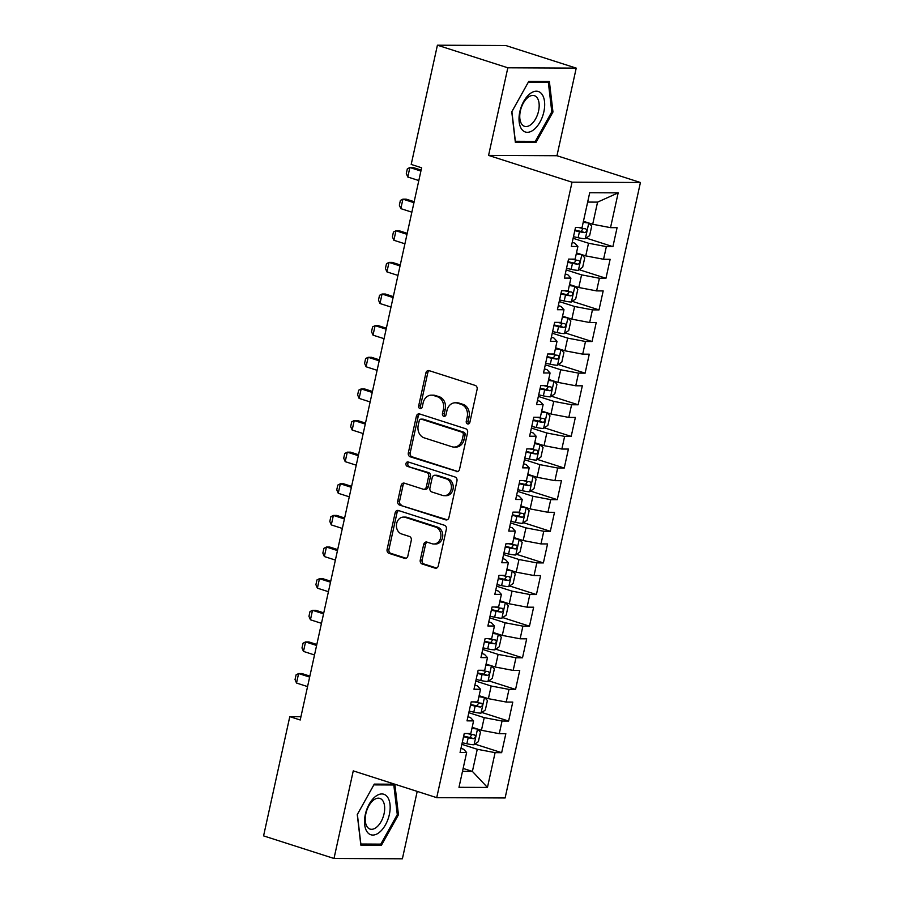 <?xml version="1.0" encoding="UTF-8"?>
<svg xmlns="http://www.w3.org/2000/svg" width="904" height="904" viewBox="0 0 904 904"><rect width="100%" height="100%" fill="white"/><g stroke="black" fill="none" stroke-linecap="round" stroke-linejoin="round"><path stroke-width="1.36" d="M467.594 423.942A2.249 1.853 -89.7 0 0 469.865 422.349L477.109 389.364A3.209 2.644 -89.7 0 0 475.233 385.432L429.151 370.651A3.209 2.644 -89.7 0 0 428.485 370.538A3.209 2.644 -89.7 0 0 425.908 372.934L418.654 405.919A2.249 1.853 -89.7 0 0 422.236 407.06L423.174 402.8A10.272 8.475 -89.7 0 1 431.423 395.15A10.272 8.475 -89.7 0 1 433.558 395.489L437.389 396.72A10.272 8.475 -89.7 0 1 443.401 409.286L442.463 413.557A2.249 1.853 -89.7 0 0 446.045 414.71L446.983 410.439A10.272 8.475 -89.7 0 1 455.232 402.788A10.272 8.475 -89.7 0 1 457.367 403.127L461.209 404.359A10.272 8.475 -89.7 0 1 467.21 416.925L466.272 421.196A2.249 1.853 -89.7 0 0 467.594 423.942M420.258 560.051A3.209 2.644 -89.7 0 0 422.134 563.983L435.061 568.13A3.209 2.644 -89.7 0 0 435.728 568.232A3.209 2.644 -89.7 0 0 438.304 565.847L446.361 529.213A3.209 2.644 -89.7 0 0 444.486 525.292L398.404 510.5A3.209 2.644 -89.7 0 0 397.737 510.398A3.209 2.644 -89.7 0 0 395.161 512.783L387.104 549.417A3.209 2.644 -89.7 0 0 388.98 553.338L404.596 558.356A3.209 2.644 -89.7 0 0 405.263 558.457A3.209 2.644 -89.7 0 0 407.84 556.073L411.286 540.389A3.209 2.644 -89.7 0 0 409.41 536.467L401.67 533.981A8.588 7.085 -89.7 0 1 396.472 524.557A8.588 7.085 -89.7 0 1 403.534 517.088A8.588 7.085 -89.7 0 1 405.32 517.37L435.66 527.111A8.588 7.085 -89.7 0 1 440.858 536.535A8.588 7.085 -89.7 0 1 433.796 544.005A8.588 7.085 -89.7 0 1 432.01 543.722L426.948 542.095A3.209 2.644 -89.7 0 0 426.281 541.993A3.209 2.644 -89.7 0 0 423.705 544.377L420.258 560.051L422.111 560.062A3.209 2.644 -89.7 0 0 423.987 563.994L436.632 568.051M300.218 719.991L421.626 167.782L411.196 164.438L437.412 45.2L507.833 67.8L488.578 155.409L572.04 182.19L436.722 797.656L353.261 770.875L333.994 858.472L263.572 835.884L289.788 716.646L300.218 719.991M456.294 471.583A3.209 2.644 -89.7 0 0 456.961 471.685A3.209 2.644 -89.7 0 0 459.537 469.3L467.594 432.666A3.209 2.644 -89.7 0 0 465.707 428.745L419.625 413.953A3.209 2.644 -89.7 0 0 418.959 413.851A3.209 2.644 -89.7 0 0 416.382 416.236L408.325 452.87A3.209 2.644 -89.7 0 0 410.213 456.791L457.627 471.583M456.972 480.939L448.926 517.574A3.209 2.644 -89.7 0 1 446.35 519.958A3.209 2.644 -89.7 0 1 445.683 519.856L399.591 505.065A3.209 2.644 -89.7 0 1 397.715 501.144L401.161 485.459A3.209 2.644 -89.7 0 1 403.738 483.075A3.209 2.644 -89.7 0 1 404.404 483.177L423.095 489.177A3.209 2.644 -89.7 0 0 423.761 489.29A3.209 2.644 -89.7 0 0 426.338 486.894L428.632 476.498A3.209 2.644 -89.7 0 0 426.744 472.566L407.286 466.328A2.249 1.853 -89.7 0 1 408.246 461.978L455.096 477.018A3.209 2.644 -89.7 0 1 456.972 480.939M572.04 182.19L640.427 182.506L505.11 797.972L436.722 797.656M586.165 238.068L612.912 246.656L617.082 227.672L610.528 227.65L618.178 192.857L589.713 192.721L582.063 227.514L575.498 227.48L571.328 246.453L577.893 246.487L575.102 259.132L568.548 259.109L564.378 278.082L570.932 278.116L568.153 290.76L561.587 290.738L557.418 309.71L563.983 309.744L561.203 322.389L554.638 322.355L550.468 341.339L557.022 341.373L554.242 354.018L547.688 353.984L543.507 372.968L550.073 372.99L547.293 385.646L540.728 385.612L536.558 404.596L543.123 404.619L540.343 417.275L533.778 417.241L529.608 436.214L536.162 436.248L533.383 448.904L526.829 448.87L522.648 467.843L529.213 467.876L526.433 480.532L519.868 480.499L515.698 499.471L522.263 499.505L519.472 512.15L512.918 512.127L508.749 531.1L515.303 531.134L512.523 543.779L505.957 543.756L501.788 562.729L508.353 562.763L505.573 575.407L499.008 575.373L494.838 594.357L501.404 594.38L498.612 607.036L492.058 607.002L487.877 625.986L494.443 626.009L491.663 638.665L485.098 638.631L480.928 657.603L487.493 657.637L484.713 670.293L478.148 670.259L473.978 689.232L480.532 689.266L477.753 701.922L471.199 701.888L467.018 720.861L473.583 720.895L470.803 733.539L464.238 733.517L460.068 752.49L466.633 752.524L463.594 749.213L460.972 748.365M612.912 246.656L606.358 246.622L603.567 259.267L585.747 255.888L576.481 252.917M579.215 269.697L605.962 278.274L610.132 259.301L603.567 259.267M605.962 278.274L599.397 278.251L596.617 290.896L578.786 287.517L569.52 284.545M572.266 301.326L599.002 309.902L603.183 290.93L596.617 290.896M599.002 309.902L592.448 309.88L589.668 322.525L571.837 319.146L562.57 316.174M565.305 332.954L592.052 341.531L596.222 322.558L589.668 322.525M592.052 341.531L585.487 341.497L582.707 354.153L564.887 350.775L555.61 347.791M558.356 364.583L585.103 373.16L589.272 354.187L582.707 354.153M585.103 373.16L578.537 373.126L575.758 385.782L557.926 382.392L548.66 379.42M551.406 396.201L578.142 404.789L582.323 385.816L575.758 385.782M578.142 404.789L571.588 404.755L568.808 417.411L550.977 414.021L541.711 411.049M544.445 427.829L571.192 436.417L575.362 417.433L568.808 417.411M571.192 436.417L564.627 436.383L561.847 449.039L544.027 445.649L534.75 442.677M537.496 459.458L564.243 468.046L568.413 449.062L561.847 449.039M564.243 468.046L557.678 468.012L554.898 480.657L537.066 477.278L527.8 474.306M530.535 491.087L557.282 499.663L561.452 480.691L554.898 480.657M557.282 499.663L550.728 499.641L547.937 512.285L530.117 508.907L520.851 505.935M523.586 522.715L550.333 531.292L554.502 512.319L547.937 512.285M550.333 531.292L543.767 531.269L540.987 543.914L523.156 540.535L513.89 537.564M516.636 554.344L543.383 562.921L547.553 543.948L540.987 543.914M543.383 562.921L536.818 562.887L534.038 575.543L516.207 572.164L506.941 569.181M509.675 585.973L536.422 594.549L540.592 575.577L534.038 575.543M536.422 594.549L529.857 594.516L527.077 607.172L509.257 603.793L499.98 600.81M502.726 617.59L529.473 626.178L533.642 607.205L527.077 607.172M529.473 626.178L522.907 626.144L520.128 638.8L502.296 635.41L493.03 632.438M495.776 649.219L522.512 657.807L526.693 638.823L520.128 638.8M522.512 657.807L515.958 657.773L513.178 670.429L495.347 667.039L486.081 664.067M488.815 680.848L515.562 689.436L519.732 670.452L513.178 670.429M515.562 689.436L508.997 689.402L506.217 702.046L488.397 698.668L479.12 695.696M481.866 712.476L508.613 721.064L512.783 702.08L506.217 702.046M508.613 721.064L502.048 721.03L499.268 733.675L481.436 730.296L472.171 727.324M474.905 744.105L501.652 752.682L505.833 733.709L499.268 733.675M501.652 752.682L495.098 752.659L487.448 787.44L458.983 787.316L466.633 752.524M467.933 716.736L470.543 717.584L473.583 720.895M463.13 768.434L472.396 771.406L477.267 749.269L461.865 744.331M495.098 752.659L477.267 749.269M487.448 787.44L472.396 771.406L462.486 771.361M474.882 685.119L477.493 685.955L480.532 689.266M481.436 730.296L484.216 717.64L468.814 712.702M502.048 721.03L484.216 717.64M481.832 653.49L484.454 654.326L487.493 657.637M488.397 698.668L491.177 686.023L475.775 681.074M508.997 689.402L491.177 686.023M488.793 621.862L491.403 622.698L494.443 626.009M495.347 667.039L498.127 654.394L482.725 649.445M515.958 657.773L498.127 654.394M495.742 590.233L498.353 591.069L501.404 594.38M502.296 635.41L505.087 622.766L489.674 617.816M522.907 626.144L505.087 622.766M502.692 558.604L505.313 559.44L508.353 562.763M509.257 603.793L512.037 591.137L496.635 586.199M529.857 594.516L512.037 591.137M509.653 526.976L512.263 527.823L515.303 531.134M516.207 572.164L518.986 559.508L503.584 554.57M536.818 562.887L518.986 559.508M516.602 495.347L519.224 496.194L522.263 499.505M523.156 540.535L525.947 527.879L510.534 522.941M543.767 531.269L525.947 527.879M523.563 463.729L526.173 464.566L529.213 467.876M530.117 508.907L532.897 496.251L517.495 491.313M550.728 499.641L532.897 496.251M530.512 432.101L533.123 432.937L536.162 436.248M537.066 477.278L539.846 464.633L524.444 459.684M557.678 468.012L539.846 464.633M537.462 400.472L540.083 401.308L543.123 404.619M544.027 445.649L546.807 433.005L531.394 428.055M564.627 436.383L546.807 433.005M544.423 368.843L547.033 369.679L550.073 372.99M550.977 414.021L553.756 401.376L538.355 396.427M571.588 404.755L553.756 401.376M551.372 337.215L553.982 338.051L557.022 341.373M557.926 382.392L560.706 369.747L545.304 364.798M578.537 373.126L560.706 369.747M558.322 305.586L560.943 306.422L563.983 309.744M564.887 350.775L567.667 338.119L552.265 333.18M585.487 341.497L567.667 338.119M565.282 273.957L567.893 274.805L570.932 278.116M571.837 319.146L574.616 306.49L559.214 301.552M592.448 309.88L574.616 306.49M572.232 242.328L574.854 243.176L577.893 246.487M578.786 287.517L581.577 274.861L566.164 269.923M599.397 278.251L581.577 274.861M585.747 255.888L588.527 243.232L573.125 238.294M606.358 246.622L588.527 243.232M300.942 716.702L289.788 716.646M333.994 858.472L402.382 858.8L417.207 791.395M488.578 155.409L556.966 155.725L576.221 68.116L507.833 67.8M576.221 68.116L505.799 45.528L437.412 45.2M556.966 155.725L640.427 182.506M610.528 227.65L592.696 224.26L597.567 202.123L587.656 202.078M592.696 224.26L583.43 221.288M618.178 192.857L597.567 202.123M535.948 142.493L552.966 112.017L549.372 81.45L528.772 81.349L511.766 111.825L515.359 142.391L535.948 142.493L532.422 141.363M394.811 784.209L374.267 784.107L357.261 814.583L360.843 845.15L381.443 845.251L398.449 814.775L394.867 784.22M468.984 423.727A2.249 1.853 -89.7 0 1 468.125 421.207L469.063 416.936A10.272 8.475 -89.7 0 0 463.051 404.37L461.209 404.359M455.232 402.788L457.074 402.8A10.272 8.475 -89.7 0 1 459.209 403.139L463.051 404.37M431.423 395.15L433.265 395.161A10.272 8.475 -89.7 0 1 435.4 395.5L439.242 396.732A10.272 8.475 -89.7 0 1 445.254 409.297L444.316 413.557A2.249 1.853 -89.7 0 0 445.175 416.077M429.423 370.73A3.209 2.644 -89.7 0 0 427.75 372.934L420.507 405.919A2.249 1.853 -89.7 0 0 421.366 408.438M419.908 414.043A3.209 2.644 -89.7 0 0 418.236 416.247L410.179 452.881A3.209 2.644 -89.7 0 0 412.054 456.802L457.865 471.504M463.255 434.937A2.249 1.853 -89.7 0 0 461.944 432.18L421.49 419.207A2.249 1.853 -89.7 0 0 419.219 420.801L418.224 425.298A10.272 8.475 -89.7 0 0 424.236 437.864L451.887 446.734A10.272 8.475 -89.7 0 0 454.023 447.084A10.272 8.475 -89.7 0 0 462.26 439.434L463.255 434.937L465.108 434.937A2.249 1.853 -89.7 0 0 463.786 432.191L461.944 432.18M421.015 419.128L422.869 419.14A2.249 1.853 -89.7 0 1 423.332 419.207L463.786 432.191M454.023 447.084L455.876 447.084A10.272 8.475 -89.7 0 0 464.114 439.446L462.26 439.434M465.108 434.937L464.114 439.446M447.254 519.777L399.591 505.065M404.687 483.267A3.209 2.644 -89.7 0 0 403.014 485.471L399.568 501.155A3.209 2.644 -89.7 0 0 401.444 505.076M423.761 489.29L425.614 489.29A3.209 2.644 -89.7 0 0 428.191 486.906L430.473 476.51A3.209 2.644 -89.7 0 0 428.598 472.577L407.286 466.328M408.789 462.159A2.249 1.853 -89.7 0 0 409.139 466.34M442.485 495.403A8.588 7.085 -89.7 0 0 444.271 495.686A8.588 7.085 -89.7 0 0 451.345 488.228A8.588 7.085 -89.7 0 0 446.147 478.792L435.457 475.368A3.209 2.644 -89.7 0 0 434.79 475.255A3.209 2.644 -89.7 0 0 432.214 477.651L429.92 488.047A3.209 2.644 -89.7 0 0 431.807 491.968L442.485 495.403M444.271 495.686L446.124 495.697A8.588 7.085 -89.7 0 0 453.186 488.228A8.588 7.085 -89.7 0 0 447.988 478.804L446.147 478.792M434.79 475.255L436.632 475.267A3.209 2.644 -89.7 0 1 437.299 475.368L447.988 478.804M427.23 542.185A3.209 2.644 -89.7 0 0 425.558 544.389L422.111 560.062M433.796 544.005L435.638 544.016A8.588 7.085 -89.7 0 0 442.7 536.547A8.588 7.085 -89.7 0 0 437.502 527.122L435.66 527.111M403.534 517.088L405.376 517.099A8.588 7.085 -89.7 0 1 407.162 517.382L437.502 527.122M398.675 510.59A3.209 2.644 -89.7 0 0 397.003 512.794L388.946 549.429A3.209 2.644 -89.7 0 0 390.833 553.35L406.167 558.276M551.779 111.633L552.966 112.017M397.263 814.391L398.449 814.775M377.917 844.11L381.443 845.251M588.515 222.915A8.667 1.232 -167.6 0 1 583.216 222.237M585.114 221.83A4.418 0.633 -167.6 0 1 583.351 221.627M585.351 238.656L588.786 223.005L591.713 226.102L589.634 235.594L585.238 238.735A8.667 1.232 -167.6 0 1 578.119 237.718L573.475 236.69M574.797 230.678L579.43 231.706A8.667 1.232 12.4 0 0 584.854 232.622C586.978 231.503 587.261 230.237 585.679 228.825A8.667 1.232 -167.6 0 1 580.266 227.91L578.368 227.492M583.204 228.486L581.091 231.413A4.418 0.633 -167.6 0 1 579.588 231.119L574.921 230.091M421.128 170.076L413.196 167.534L409.874 167.522L407.783 177.003L418.823 180.551M407.783 177.003L406.303 173.557L407.342 168.811L409.874 167.522L420.914 171.059M581.554 254.544A8.667 1.232 -167.6 0 1 576.266 253.866M578.153 253.459A4.418 0.633 -167.6 0 1 576.402 253.256M578.39 270.285L581.837 254.634L584.764 257.73L582.673 267.222L578.277 270.364A8.667 1.232 -167.6 0 1 571.158 269.347L566.525 268.318M567.836 262.307L572.481 263.335A8.667 1.232 12.4 0 0 577.893 264.239C580.029 263.12 580.3 261.855 578.729 260.454A8.667 1.232 -167.6 0 1 573.317 259.538L571.418 259.12M576.243 260.103L574.142 263.041A4.418 0.633 -167.6 0 1 572.627 262.748L567.972 261.719M414.168 201.705L406.246 199.162L402.913 199.14L400.834 208.632L411.874 212.18M400.834 208.632L399.342 205.174L400.393 200.439L402.913 199.14L413.953 202.688M574.605 286.172A8.667 1.232 -167.6 0 1 569.317 285.494M571.204 285.076A4.418 0.633 -167.6 0 1 569.452 284.884M571.441 301.913L574.876 286.263L577.803 289.359L575.724 298.84L571.328 301.992A8.667 1.232 -167.6 0 1 564.209 300.976L559.565 299.947M560.887 293.936L565.531 294.964A8.667 1.232 12.4 0 0 570.944 295.868C573.068 294.749 573.351 293.484 571.78 292.071A8.667 1.232 -167.6 0 1 566.367 291.167L564.458 290.749M569.294 291.732L567.192 294.67A4.418 0.633 -167.6 0 1 565.678 294.376L561.022 293.348M407.218 233.334L399.286 230.791L395.963 230.769L393.873 240.261L404.913 243.797M393.873 240.261L392.392 236.803L393.432 232.068L395.963 230.769L407.003 234.317M533.936 129.588A21.267 11.628 107.8 0 0 544.513 101.519A21.267 11.628 107.8 0 0 529.755 93.926A21.267 11.628 107.8 0 0 519.178 121.983A21.267 11.628 107.8 0 0 533.936 129.588M531.055 124.492A16.102 8.803 107.8 0 0 539.021 108.299A16.102 8.803 107.8 0 0 534.388 95.666A16.102 8.803 107.8 0 0 527.879 97.485A16.102 8.803 107.8 0 0 519.913 113.678A16.102 8.803 107.8 0 0 524.546 126.323A16.102 8.803 107.8 0 0 531.055 124.492M511.89 111.655L528.365 82.14L548.321 82.23L551.802 111.847L535.315 141.374L515.359 141.284L511.89 111.655M545.835 81.428L548.321 82.23M379.42 832.347A21.267 11.628 107.8 0 0 389.997 804.277A21.267 11.628 107.8 0 0 375.239 796.673A21.267 11.628 107.8 0 0 364.674 824.742A21.267 11.628 107.8 0 0 379.42 832.347M376.539 827.25A16.102 8.803 107.8 0 0 384.516 811.057A16.102 8.803 107.8 0 0 379.872 798.413A16.102 8.803 107.8 0 0 373.375 800.243A16.102 8.803 107.8 0 0 365.397 816.436A16.102 8.803 107.8 0 0 370.041 829.081A16.102 8.803 107.8 0 0 376.539 827.25M357.374 814.414L373.861 784.887L393.816 784.988L397.285 814.606L380.81 844.133L360.854 844.031L357.374 814.414M391.33 784.186L393.816 784.988M567.655 317.801A8.667 1.232 -167.6 0 1 562.356 317.123M564.254 316.705A4.418 0.633 -167.6 0 1 562.491 316.502M564.491 333.542L567.927 317.892L570.853 320.988L568.763 330.468L564.378 333.621A8.667 1.232 -167.6 0 1 557.248 332.593L552.615 331.576M553.937 325.564L558.57 326.593A8.667 1.232 12.4 0 0 563.994 327.497C566.119 326.378 566.401 325.112 564.819 323.7A8.667 1.232 -167.6 0 1 559.406 322.796L557.508 322.378M562.344 323.361L560.231 326.299A4.418 0.633 -167.6 0 1 558.728 326.005L554.062 324.977M400.269 264.962L392.336 262.42L389.014 262.397L386.923 271.889L397.963 275.426M386.923 271.889L385.443 268.431L386.483 263.685L389.014 262.397L400.043 265.945M560.695 349.43A8.667 1.232 -167.6 0 1 555.406 348.752M557.293 348.334A4.418 0.633 -167.6 0 1 555.542 348.13M557.531 365.171L560.977 349.52L563.904 352.616L561.813 362.097L557.418 365.25A8.667 1.232 -167.6 0 1 550.299 364.222L545.654 363.205M546.976 357.193L551.621 358.221A8.667 1.232 12.4 0 0 557.033 359.125C559.169 358.007 559.44 356.741 557.87 355.328A8.667 1.232 -167.6 0 1 552.457 354.424L550.559 354.006M555.384 354.989L553.282 357.916A4.418 0.633 -167.6 0 1 551.768 357.634L547.112 356.605M393.308 296.591L385.386 294.037L382.053 294.026L379.974 303.518L391.003 307.055M379.974 303.518L378.482 300.06L379.533 295.314L382.053 294.026L393.093 297.574M553.745 381.059A8.667 1.232 -167.6 0 1 548.457 380.369M550.344 379.962A4.418 0.633 -167.6 0 1 548.581 379.759M550.581 396.788L554.016 381.138L556.943 384.234L554.864 393.726L550.468 396.867A8.667 1.232 -167.6 0 1 543.349 395.85L538.705 394.833M540.027 388.822L544.671 389.839A8.667 1.232 12.4 0 0 550.084 390.754C552.208 389.635 552.491 388.37 550.92 386.957A8.667 1.232 -167.6 0 1 545.496 386.053L543.598 385.624M548.434 386.618L546.332 389.545A4.418 0.633 -167.6 0 1 544.818 389.251L540.151 388.223M386.358 328.208L378.426 325.666L375.103 325.655L373.013 335.147L384.053 338.684M373.013 335.147L371.533 331.689L372.572 326.943L375.103 325.655L386.144 329.192M546.796 412.676A8.667 1.232 -167.6 0 1 541.496 411.998M543.383 411.591A4.418 0.633 -167.6 0 1 541.632 411.388M543.62 428.417L547.067 412.766L549.994 415.863L547.903 425.355L543.519 428.496A8.667 1.232 -167.6 0 1 536.388 427.479L531.755 426.451M533.077 420.45L537.711 421.467A8.667 1.232 12.4 0 0 543.123 422.383C545.259 421.264 545.53 419.998 543.959 418.586A8.667 1.232 -167.6 0 1 538.547 417.671L536.648 417.252M541.485 418.247L539.372 421.174A4.418 0.633 -167.6 0 1 537.857 420.88L533.202 419.851M379.397 359.837L371.476 357.295L368.143 357.283L366.063 366.764L377.104 370.312M366.063 366.764L364.583 363.318L365.623 358.572L368.143 357.283L379.183 360.82M539.835 444.305A8.667 1.232 -167.6 0 1 534.546 443.627M536.434 443.22A4.418 0.633 -167.6 0 1 534.682 443.016M536.671 460.046L540.117 444.395L543.044 447.491L540.954 456.983L536.558 460.125A8.667 1.232 -167.6 0 1 529.439 459.108L524.795 458.079M526.117 452.079L530.761 453.096A8.667 1.232 12.4 0 0 536.174 454.011C538.298 452.893 538.581 451.627 537.01 450.215A8.667 1.232 -167.6 0 1 531.597 449.299L529.699 448.881M534.524 449.876L532.422 452.802A4.418 0.633 -167.6 0 1 530.908 452.508L526.252 451.48M372.448 391.466L364.515 388.923L361.193 388.912L359.103 398.393L370.143 401.941M359.103 398.393L357.622 394.946L358.673 390.2L361.193 388.912L372.233 392.449M532.885 475.933A8.667 1.232 -167.6 0 1 527.586 475.255M529.484 474.849A4.418 0.633 -167.6 0 1 527.721 474.645M533.168 476.024L536.083 479.12L534.004 488.612L529.608 491.753A8.667 1.232 -167.6 0 1 522.489 490.736L517.845 489.708M519.167 483.696L523.8 484.725A8.667 1.232 12.4 0 0 529.224 485.64C531.349 484.51 531.631 483.244 530.06 481.843A8.667 1.232 -167.6 0 1 524.636 480.928L522.738 480.51M527.574 481.493L525.473 484.431A4.418 0.633 -167.6 0 1 523.958 484.137L519.291 483.109M365.498 423.095L357.566 420.552L354.244 420.541L352.153 430.021L363.193 433.57M352.153 430.021L350.673 426.575L351.712 421.829L354.244 420.541L365.284 424.078M525.925 507.562A8.667 1.232 -167.6 0 1 520.636 506.884M522.523 506.466A4.418 0.633 -167.6 0 1 520.772 506.274M522.761 523.303L526.207 507.652L529.134 510.749L527.043 520.241L522.648 523.382A8.667 1.232 -167.6 0 1 515.529 522.365L510.896 521.337M512.206 515.325L516.851 516.353A8.667 1.232 12.4 0 0 522.263 517.257C524.399 516.139 524.67 514.873 523.1 513.472A8.667 1.232 -167.6 0 1 517.687 512.557L515.788 512.139M520.614 513.122L518.512 516.06A4.418 0.633 -167.6 0 1 516.998 515.766L512.342 514.738M358.538 454.723L350.616 452.181L347.283 452.158L345.204 461.65L356.244 465.187M345.204 461.65L343.712 458.192L344.763 453.458L347.283 452.158L358.323 455.706M518.975 539.191A8.667 1.232 -167.6 0 1 513.687 538.513M515.574 538.095A4.418 0.633 -167.6 0 1 513.822 537.891M515.811 554.932L519.246 539.281L522.184 542.377L520.094 551.858L515.698 555.011A8.667 1.232 -167.6 0 1 508.579 553.982L503.935 552.966M505.257 546.954L509.901 547.982A8.667 1.232 12.4 0 0 515.314 548.886C517.438 547.767 517.721 546.502 516.15 545.089A8.667 1.232 -167.6 0 1 510.737 544.185L508.828 543.767M513.664 544.75L511.562 547.688A4.418 0.633 -167.6 0 1 510.048 547.395L505.392 546.366M351.588 486.352L343.656 483.809L340.333 483.787L338.243 493.279L349.283 496.816M338.243 493.279L336.763 489.821L337.802 485.075L340.333 483.787L351.373 487.335M512.026 570.819A8.667 1.232 -167.6 0 1 506.726 570.141M508.624 569.723A4.418 0.633 -167.6 0 1 506.861 569.52M508.862 586.56L512.297 570.91L515.223 574.006L513.144 583.487L508.749 586.639A8.667 1.232 -167.6 0 1 501.618 585.611L496.985 584.594M498.307 578.583L502.94 579.611A8.667 1.232 12.4 0 0 508.364 580.515C510.489 579.396 510.771 578.131 509.189 576.718A8.667 1.232 -167.6 0 1 503.777 575.814L501.878 575.396M506.715 576.379L504.601 579.317A4.418 0.633 -167.6 0 1 503.099 579.023L498.432 577.995M344.639 517.981L336.706 515.427L333.384 515.416L331.293 524.908L342.333 528.444M331.293 524.908L329.813 521.45L330.853 516.704L333.384 515.416L344.413 518.964M505.065 602.448A8.667 1.232 -167.6 0 1 499.776 601.759M501.663 601.352A4.418 0.633 -167.6 0 1 499.912 601.149M501.901 618.189L505.347 602.527L508.274 605.624L506.183 615.115L501.788 618.257A8.667 1.232 -167.6 0 1 494.669 617.24L490.024 616.223M491.347 610.211L495.991 611.228A8.667 1.232 12.4 0 0 501.404 612.144C503.539 611.025 503.81 609.759 502.24 608.347A8.667 1.232 -167.6 0 1 496.827 607.443L494.929 607.013M499.754 608.008L497.652 610.934A4.418 0.633 -167.6 0 1 496.138 610.641L491.482 609.612M337.678 549.598L329.757 547.056L326.423 547.044L324.344 556.536L335.384 560.073M324.344 556.536L322.852 553.078L323.903 548.332L326.423 547.044L337.463 550.581M498.115 634.077A8.667 1.232 -167.6 0 1 492.827 633.388M494.714 632.981A4.418 0.633 -167.6 0 1 492.962 632.777M494.951 649.806L498.386 634.156L501.313 637.252L499.234 646.744L494.838 649.886A8.667 1.232 -167.6 0 1 487.719 648.869L483.075 647.84M484.397 641.84L489.041 642.857A8.667 1.232 12.4 0 0 494.454 643.772C496.578 642.654 496.861 641.388 495.29 639.976A8.667 1.232 -167.6 0 1 489.866 639.06L487.968 638.642M492.804 639.636L490.702 642.563A4.418 0.633 -167.6 0 1 489.188 642.269L484.521 641.241M330.728 581.227L322.796 578.684L319.474 578.673L317.383 588.154L328.423 591.702M317.383 588.154L315.903 584.707L316.942 579.961L319.474 578.673L330.514 582.21M491.166 665.694A8.667 1.232 -167.6 0 1 485.866 665.016M487.753 664.609A4.418 0.633 -167.6 0 1 486.002 664.406M487.99 681.435L491.437 665.785L494.364 668.881L492.273 678.373L487.889 681.514A8.667 1.232 -167.6 0 1 480.758 680.497L476.125 679.469M477.448 673.469L482.081 674.486A8.667 1.232 12.4 0 0 487.493 675.401C489.629 674.282 489.9 673.017 488.329 671.604A8.667 1.232 -167.6 0 1 482.917 670.689L481.018 670.271M485.855 671.265L483.742 674.192A4.418 0.633 -167.6 0 1 482.227 673.898L477.572 672.87M323.768 612.856L315.846 610.313L312.513 610.302L310.434 619.782L321.474 623.331M310.434 619.782L308.953 616.336L309.993 611.59L312.513 610.302L323.553 613.839M484.205 697.323A8.667 1.232 -167.6 0 1 478.917 696.645M480.804 696.238A4.418 0.633 -167.6 0 1 479.052 696.035M481.041 713.064L484.487 697.413L487.414 700.51L485.324 710.002L480.928 713.143A8.667 1.232 -167.6 0 1 473.809 712.126L469.165 711.098M470.487 705.086L475.131 706.114A8.667 1.232 12.4 0 0 480.544 707.03C482.668 705.9 482.951 704.645 481.38 703.233A8.667 1.232 -167.6 0 1 475.967 702.318L474.069 701.899M478.894 702.894L476.792 705.821A4.418 0.633 -167.6 0 1 475.278 705.527L470.622 704.499M316.818 644.484L308.897 641.942L305.563 641.93L303.473 651.411L314.513 654.959M303.473 651.411L301.992 647.965L303.043 643.219L305.563 641.93L316.603 645.467M477.255 728.952A8.667 1.232 -167.6 0 1 471.956 728.274M473.854 727.856A4.418 0.633 -167.6 0 1 472.091 727.663M474.091 744.693L477.527 729.042L480.453 732.138L478.374 741.63L473.978 744.772A8.667 1.232 -167.6 0 1 466.859 743.755L462.215 742.726M463.537 736.715L468.182 737.743A8.667 1.232 12.4 0 0 473.594 738.647C475.719 737.528 476.001 736.263 474.43 734.862A8.667 1.232 -167.6 0 1 469.006 733.946L467.108 733.528M471.944 734.511L469.843 737.449A4.418 0.633 -167.6 0 1 468.328 737.155L463.662 736.127M309.869 676.113L301.936 673.57L298.614 673.548L296.523 683.04L307.563 686.588M296.523 683.04L295.043 679.582L296.083 674.847L298.614 673.548L309.654 677.096M469.063 416.936L467.21 416.925M459.209 403.139L457.367 403.127M444.316 413.557L442.463 413.557M445.254 409.297L443.401 409.286M439.242 396.732L437.389 396.72M435.4 395.5L433.558 395.489M420.507 405.919L418.654 405.919M427.75 372.934L425.908 372.934M468.125 421.207L466.272 421.196M412.054 456.802L410.213 456.791M410.179 452.881L408.325 452.87M418.236 416.247L416.382 416.236M423.332 419.207L421.49 419.207M447.017 519.856L445.683 519.856M399.568 501.155L397.715 501.144M403.014 485.471L401.161 485.459M428.191 486.906L426.338 486.894M430.473 476.51L428.632 476.498M428.598 472.577L426.744 472.566M437.299 475.368L435.457 475.368M425.558 544.389L423.705 544.377M407.162 517.382L405.32 517.37M405.93 558.356L404.596 558.356M390.833 553.35L388.98 553.338M388.946 549.429L387.104 549.417M397.003 512.794L395.161 512.783M436.406 568.13L435.061 568.13M423.987 563.994L422.134 563.983M578.119 237.718L579.43 231.706M581.091 231.413L584.854 232.622M571.158 269.347L572.481 263.335M574.142 263.041L577.893 264.239M564.209 300.976L565.531 294.964M567.192 294.67L570.944 295.868M557.248 332.593L558.57 326.593M560.231 326.299L563.994 327.497M550.299 364.222L551.621 358.221M553.282 357.916L557.033 359.125M543.349 395.85L544.671 389.839M546.332 389.545L550.084 390.754M536.388 427.479L537.711 421.467M539.372 421.174L543.123 422.383M529.439 459.108L530.761 453.096M532.422 452.802L536.174 454.011M529.721 491.674L533.157 476.024M522.489 490.736L523.8 484.725M525.473 484.431L529.224 485.64M515.529 522.365L516.851 516.353M518.512 516.06L522.263 517.257M508.579 553.982L509.901 547.982M511.562 547.688L515.314 548.886M501.618 585.611L502.94 579.611M504.601 579.317L508.364 580.515M494.669 617.24L495.991 611.228M497.652 610.934L501.404 612.144M487.719 648.869L489.041 642.857M490.702 642.563L494.454 643.772M480.758 680.497L482.081 674.486M483.742 674.192L487.493 675.401M473.809 712.126L475.131 706.114M476.792 705.821L480.544 707.03M466.859 743.755L468.182 737.743M469.843 737.449L473.594 738.647"/></g></svg>
